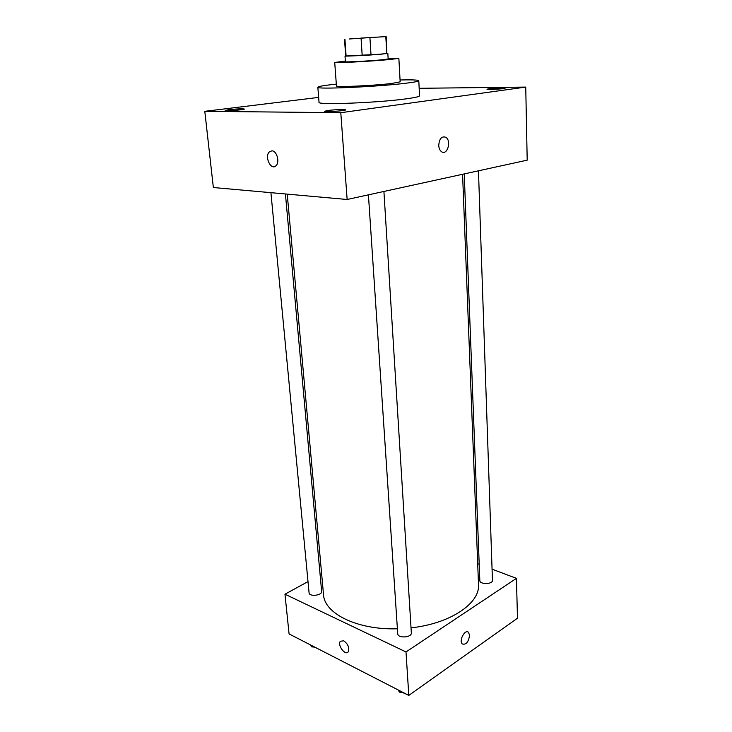 <?xml version="1.0" encoding="UTF-8"?>
<svg xmlns="http://www.w3.org/2000/svg" width="732" height="732" viewBox="0 0 732 732"><rect width="100%" height="100%" fill="white"/><g stroke="black" fill="none" stroke-linecap="round" stroke-linejoin="round"><path stroke-width="1.1" d="M376.532 37.14L349.21 38.997L376.532 37.14M360.903 38.091L386.157 36.609L360.903 38.091M369.935 37.817L371.023 54.964L386.807 53.564L385.81 36.664M386.157 36.609L386.807 53.564M371.023 54.964L362.194 55.531L361.068 38.384M344.516 39.299L345.705 56.135L362.194 55.531M345.696 56.007L381.912 54.131L387.146 53.326M387.832 53.409L388.161 58.99L382.25 59.786C370.035 60.976 344.452 62.33 345.413 61.753L345.019 56.181M346.117 56.199L344.928 39.308M345.367 61.095L334.716 62.458C333.17 63.327 371.865 61.278 390.138 59.493L398.858 58.313L388.125 58.331M334.716 62.458L336.455 85.964C334.963 87.41 373.412 85.717 391.538 83.494L400.166 81.847L398.858 58.313M336.317 84.098C324.404 85.37 318.246 86.413 317.844 87.236C315.181 89.542 376.962 86.824 405.537 83.265C414.285 82.213 418.704 81.362 418.786 80.712C418.274 79.944 412.034 79.697 400.065 79.971M418.786 80.712L419.546 95.8C419.473 96.615 415.081 97.621 406.379 98.811C377.959 102.819 316.434 105.179 319.033 102.297L317.844 87.236M228.787 109.681C237.012 108.839 242.201 108.62 244.351 109.041C244.946 109.791 224.724 111.264 225.136 110.441L228.787 109.681M488.912 88.764C493.679 88.078 505.446 87.648 505.098 88.179C505.574 88.856 486.524 89.945 486.981 89.213L488.912 88.764M327.799 110.505C333.929 109.635 345.879 109.205 345.559 109.873C346.19 110.797 324.047 112.28 324.523 111.282L327.799 110.505M318.649 97.402L204.804 111.319L340.792 112.71L525.741 87.09L419.171 88.297M340.792 112.71L347.142 199.488L213.351 187.52L204.804 111.319M347.142 199.488L527.196 160.162L525.741 87.09M438.743 145.43C438.935 148.322 439.85 150.399 441.478 151.652C447.124 156.035 451.763 140.992 445.907 137.323C441.698 135.896 439.31 138.595 438.743 145.43C439.31 138.595 441.698 135.896 445.907 137.323L445.907 137.323C451.763 140.992 447.124 156.035 441.478 151.652M271.92 150.847C276.897 150.701 280.045 162.367 275.964 165.752C270.932 171.004 264.106 156.355 269.449 151.799L271.92 150.847L269.449 151.799C264.106 156.355 270.932 171.004 275.964 165.752M462.578 174.271L478.508 584.566C480.201 603.168 450.464 623.655 411.027 627.846M397.394 628.788C357.198 630.106 324.203 613.489 323.517 594.594L287.228 194.126M383.916 191.455L411.338 632.86C411.979 637.645 397.696 638.56 397.723 633.738L368.425 194.84M478.463 170.803L492.444 580.339C492.901 584.411 479.661 584.648 479.826 580.567L464.244 173.914M285.416 193.962L321.641 591.447C322.336 595.473 309.151 596.955 309.078 592.847L270.922 192.672M308.007 581.601L284.968 594.21L406.004 651.947L516.435 578.362L492.069 569.167M479.204 564.317L477.703 563.75M321.659 574.135L320.14 574.968M284.968 594.21L289.076 633.93L408.804 695.4L406.004 651.947M408.804 695.4L517.478 618.229L516.435 578.362M469.569 635.312C468.535 642.11 466.101 644.993 462.267 643.959C458.589 640.701 465.186 628.614 468.544 632.402L469.569 635.312C468.535 642.11 466.101 644.993 462.267 643.95C458.58 640.701 465.177 628.614 468.535 632.402L469.569 635.312M343.784 640.82C348.093 644.114 349.576 647.774 348.231 651.791C345.312 656.073 337.086 645.002 340.362 641.241L343.784 640.82M348.231 651.782C345.321 656.073 337.086 644.993 340.362 641.241L343.793 640.82M310.652 645.002L311.411 646.832L314.742 647.106M311.411 646.832L311.265 645.322M318.42 648.991L314.44 647.079M494.073 634.854L491.053 636.996M398.263 689.992L399.379 692.115L403.067 692.454M399.379 692.115L399.269 690.505M414.532 691.337L410.972 693.863M406.635 694.284L402.252 692.381"/></g></svg>
